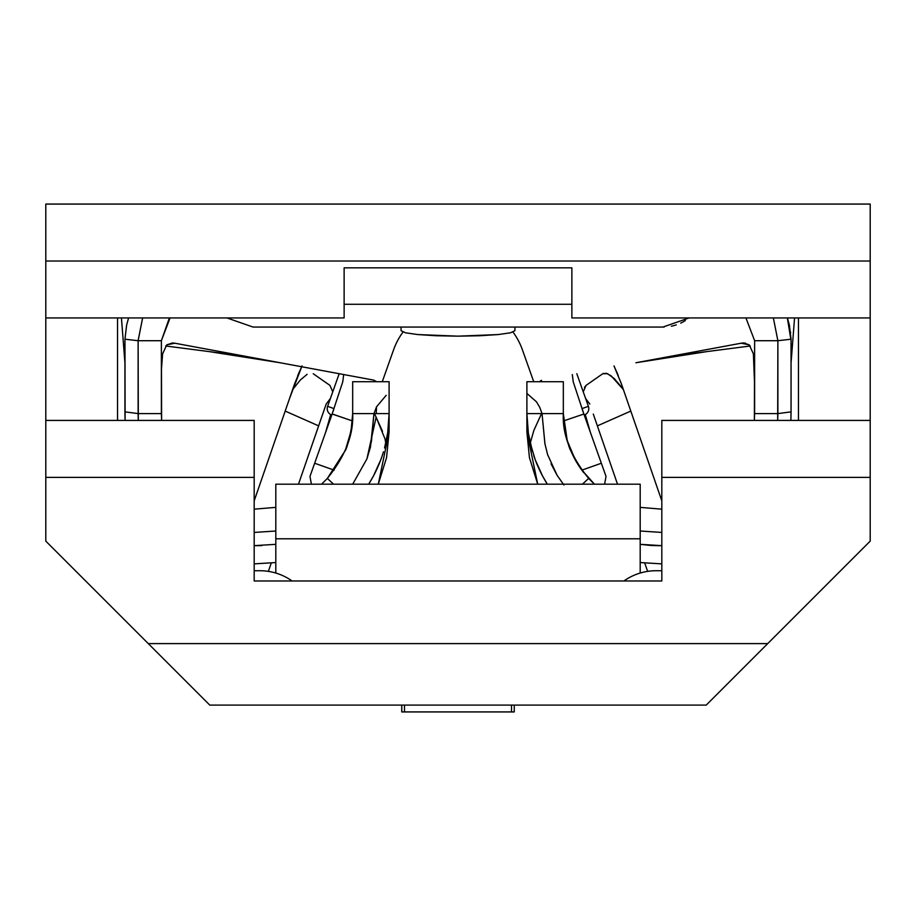 <?xml version="1.0" encoding="UTF-8"?>
<svg xmlns="http://www.w3.org/2000/svg" width="916" height="916" viewBox="0 0 916 916"><rect width="100%" height="100%" fill="white"/><g stroke="black" fill="none" stroke-linecap="round" stroke-linejoin="round"><path stroke-width="1.37" d="M333.687 409.624L332.886 411.879L333.687 409.624M331.913 414.639L342.813 381.663M588.393 406.338A6.836 6.836 0 0 1 584.248 415.062A6.836 6.836 0 0 0 588.393 406.338L576.817 373.717L588.393 406.338L581.969 408.628L588.393 406.338M331.752 415.062A6.836 6.836 0 0 1 327.607 406.338L334.042 408.628L327.607 406.338A6.836 6.836 0 0 0 331.752 415.062M661.821 500.88L630.803 411.066L661.821 500.88L630.803 411.078L597.369 425.871L617.51 484.186M644.772 563.134L647.623 571.378M321.47 417.673L318.642 425.86L285.197 411.078L254.179 500.88L292.616 389.598L285.197 411.078L318.631 425.871L326.176 404.059L298.49 484.186L322.707 414.066M268.377 571.378L271.228 563.134L268.377 571.378M613.983 365.919L621.598 384.411L613.983 365.919M294.402 384.411L302.017 365.919L289.571 398.391L292.616 389.598L300.368 379.968L307.112 374.346L300.368 379.968L292.616 389.598L294.402 384.411M618.3 375.663L614.35 366.744M298.49 484.186L318.631 425.871L298.49 484.186M630.803 411.078L623.384 389.598L630.803 411.078L597.369 425.871L593.293 414.066M622.147 387.869L614.293 378.606L607.571 373.694L602.751 373.751L586.091 385.361L602.751 373.751L606.346 373.281L611.201 375.904L623.384 389.598L621.598 384.411L626.43 398.391M621.472 384.044L614.384 366.744M301.616 366.744L294.528 384.044M330.39 398.483L326.176 404.059M329.909 385.361L313.249 373.751L329.909 385.361L332.76 391.83M330.71 414.593L325.592 432.421M586.148 418.291L590.408 432.421L585.29 414.593M583.24 391.83L586.091 385.361L584.465 387.376M314.657 463.233L334.157 470.16L314.657 463.233L332.13 414.021L314.657 463.233L334.157 470.16L314.657 463.233L309.974 476.423L314.657 463.233M581.843 470.16L601.343 463.233L583.87 414.021L563.615 420.913L583.87 414.021L606.026 476.423L604.594 484.186L606.026 476.423L601.343 463.233L581.843 470.16M533.776 455.664A132.087 132.087 0 0 0 534.635 458.16A132.087 132.087 0 0 0 535.253 459.832L542.512 475.908L547.344 484.186A132.087 132.087 0 0 1 542.547 475.965A132.087 132.087 0 0 0 547.344 484.186L542.512 475.908L535.253 459.843L530.238 443.138L533.891 430.348L541.528 413.597L526.895 413.597L526.895 393.411L536.478 401.826L539.719 407.311L542.032 413.597L544.905 443.71L547.699 454.989M551.043 463.828L557.146 475.393L563.947 485.011L557.146 475.393L547.505 454.405M527.284 423.776L528.372 433.268L526.895 413.597L526.895 431.814L526.895 381.709L563.329 381.709L563.329 413.597L563.329 381.709L526.895 381.709L526.895 393.411L536.478 401.826L539.719 407.311L542.032 413.597L563.329 413.597C562.241 434.539 570.691 456.157 588.656 478.427L582.416 484.186L588.656 478.427L594.45 484.186L581.442 469.599L575.431 460.164L567.222 440.619L563.329 413.597L541.528 413.597L533.891 430.348L530.238 443.138L530.994 446.275M344.13 304.284L571.87 304.284L344.13 304.284M377.942 466.736A132.087 132.087 0 0 0 380.713 459.947L373.396 476.091L368.656 484.186A132.087 132.087 0 0 0 382.201 455.756L383.472 451.783M254.179 545.65L275.808 544.333L254.179 545.65A132.087 132.087 0 0 0 261.873 545.592M125.114 420.421L124.942 413.597A132.087 132.087 0 0 0 125.114 420.421L124.954 339.206L126.626 325.123L128.583 317.944L126.626 325.123L124.954 339.206L138.11 340.718L161.376 340.718L170.055 317.944L161.376 340.718L161.376 413.597L138.121 413.597L138.121 340.718L142.633 317.944L138.121 340.718L138.316 420.421L138.098 413.585L124.942 411.868L124.942 340.718M327.344 478.427L321.55 484.186L327.344 478.427L333.584 484.186L327.344 478.427L345.298 450.42L351.057 431.07L352.671 413.597L373.968 413.597L376.533 406.819L386.174 395.334L376.533 406.819L376.247 413.597L374.472 413.597L376.132 417.181L366.915 458.905L370.465 447.008L373.968 413.597L352.671 413.597L352.671 381.709L389.105 381.709L352.671 381.709L352.671 413.597C353.736 434.573 345.298 456.179 327.344 478.427M275.808 507.372L254.179 509.17L275.808 507.372M124.954 339.206L138.098 340.718L142.61 317.944L138.098 340.718L161.376 340.718L169.368 317.944L161.376 340.718L161.617 420.421L161.376 413.597L138.121 413.597M352.374 421.154A95.653 95.653 0 0 0 352.671 413.597L351.95 425.116C349.214 439.611 346.924 448.222 345.069 450.958M352.133 423.787A95.653 95.653 0 0 0 352.225 422.837A95.653 95.653 0 0 1 352.133 423.787M350.61 433.348A95.653 95.653 0 0 0 351.469 428.745A95.653 95.653 0 0 1 347.233 445.405M351.664 427.429A95.653 95.653 0 0 0 351.916 425.596A95.653 95.653 0 0 1 351.664 427.429M532.505 451.691L528.372 433.268L531.83 449.367M535.253 459.843L533.776 455.687M650.051 545.375L640.192 544.333L661.821 545.65L650.051 545.375A132.087 132.087 0 0 1 649.925 545.364A132.087 132.087 0 0 0 661.821 545.65M789.5 325.73L787.417 317.944L789.397 325.226L791.046 339.206L791.058 411.868L777.879 413.597L777.684 420.421L777.879 340.718L773.367 317.944L777.879 340.718L777.879 413.597L754.624 413.597L754.624 340.718L745.945 317.944L754.624 340.718L777.879 340.718L791.046 339.206L791.058 413.689M538.058 466.736A132.087 132.087 0 0 0 542.49 475.851A132.087 132.087 0 0 1 535.265 459.889A132.087 132.087 0 0 0 538.058 466.736M563.329 413.597L564.05 425.116C566.786 439.611 569.076 448.222 570.931 450.958M790.886 420.421L791.058 411.868L777.879 413.597L754.624 413.597L754.372 420.421L754.624 340.718L777.879 340.718L791.046 339.206M661.821 509.17L640.192 507.372L661.821 509.17M568.79 445.451A95.653 95.653 0 0 0 570.496 449.905A95.653 95.653 0 0 0 570.92 450.947A95.653 95.653 0 0 0 576.794 462.523M579.267 466.462A95.653 95.653 0 0 0 580.847 468.763M582.152 470.572A95.653 95.653 0 0 0 583.881 472.828M564.084 425.596A95.653 95.653 0 0 1 563.409 417.547A95.653 95.653 0 0 0 564.508 428.574M253.034 327.058L662.966 327.058L689.05 317.944L662.966 327.058L253.034 327.058L226.962 317.944L253.034 327.058M791.058 340.718L787.348 317.944M790.531 331.97L790.623 332.703M526.895 431.814L529.425 457.565L537.715 484.186L526.895 431.814M640.192 562.55L661.821 563.878L640.192 562.55M388.762 423.158L387.72 432.65L389.105 413.597L389.105 431.814L378.285 484.186L386.575 457.565L389.105 431.814L389.105 381.709L389.105 413.597L376.247 413.597L376.533 406.819L373.968 413.597L371.484 441.111L366.915 458.905L376.132 417.181L385.029 438.993L385.762 443.138L385.006 446.264M254.179 563.878L275.808 562.55L254.179 563.867M352.694 484.186L366.915 458.905L352.694 484.186M254.179 532.436L275.808 531.017M161.628 420.421L161.376 413.597L161.628 420.421M640.192 531.005L661.821 532.436M542.032 413.597L544.974 444.123M514.929 327.058L514.929 330.676L514.929 327.058L514.929 330.676L510.601 332.783L498.258 334.558L479.789 335.748L458 336.161L436.211 335.748L417.742 334.558L405.399 332.783L401.071 330.676L401.071 327.058M514.929 330.676L510.601 332.783L498.258 334.558L458 336.161L417.742 334.558L405.399 332.783L401.071 330.676M685.34 320.577A41.907 41.907 0 0 1 680.714 323.108M676.26 324.882A41.907 41.907 0 0 1 671.382 326.199M664.134 327.035A41.907 41.907 0 0 1 662.966 327.058M124.942 413.597L124.942 411.868L138.11 413.585L138.293 420.421M381.274 458.401A132.087 132.087 0 0 1 380.713 459.935L373.396 476.091L368.656 484.186A132.087 132.087 0 0 0 373.396 476.091M382.487 431.276L374.472 413.597L382.487 431.276L374.472 413.597L376.247 413.597M384.56 447.981L387.72 432.65L385.773 443.138L385.029 438.993M581.442 469.599A95.653 95.653 0 0 1 575.431 460.164M526.895 413.597L541.528 413.597M379.625 462.752L377.953 466.725M635.91 362.747L741.159 343.214L745.464 343.111L741.159 343.214L635.91 362.747L706.854 351.595L750.318 345.985L671.21 356.198M342.71 382.087L343.695 374.552M244.79 356.198L165.681 345.985L209.146 351.595L280.09 362.747L174.841 343.214L373.648 380.106L376.659 381.709L373.648 380.106L280.09 362.747M172.529 342.973L166.781 344.84L162.601 353.908L161.456 369.331L161.376 388.235L161.456 369.331L162.601 353.908L166.781 344.84L174.841 343.214L172.174 342.962M382.27 381.709L393.617 349.74A68.322 68.322 0 0 1 402.983 332.096A68.322 68.322 0 0 0 393.617 349.74L382.27 381.709M513.017 332.096A68.322 68.322 0 0 1 522.383 349.74L533.73 381.709L522.383 349.74M541.448 380.346L539.352 381.709L541.551 380.312M743.826 342.962L741.159 343.214L749.208 344.828L753.387 353.862L754.624 385.831M583.847 413.94L573.256 381.915L572.305 374.552M311.406 484.186L309.974 476.423L311.406 484.186M332.13 414.021L352.385 420.913L332.153 413.94M582.313 409.624L583.114 411.891L582.313 409.624M743.471 342.973L749.208 344.828L753.387 353.862L754.544 369.308L754.624 388.235M589.824 404.059L585.622 398.517M602.751 373.751L603.358 373.407M297.7 375.663L301.65 366.744M617.43 373.556L616.754 371.976L617.43 373.556M298.57 373.556L299.28 371.896L298.57 373.556M661.821 580.973L254.179 580.973L254.179 477.362L45.8 477.362L45.8 204.073L45.8 261.014L870.2 261.014L870.2 204.073L45.8 204.073L870.2 204.073L870.2 477.362L661.821 477.362L661.821 580.973L254.179 580.973L254.179 477.362L45.8 477.362L45.8 541.127L45.8 420.421L254.179 420.421L45.8 420.421L45.8 317.944L344.13 317.944L45.8 317.944L45.8 261.014L870.2 261.014L870.2 317.944L571.87 317.944L870.2 317.944L870.2 420.421L661.821 420.421L870.2 420.421L870.2 541.127L870.2 477.362L661.821 477.362L661.821 420.421L661.821 580.973M259.869 570.725A55.796 55.796 0 0 1 292.101 580.973A55.796 55.796 0 0 0 259.869 570.725L254.179 570.725L259.869 570.725M706.236 705.091L209.764 705.091L148.278 643.605L767.722 643.605L870.2 541.127L706.236 705.091L209.764 705.091L148.278 643.605L767.722 643.605L706.236 705.091M117.534 420.421L117.534 317.944L117.534 420.421M45.8 541.127L148.278 643.605L45.8 541.127M791.058 362.976L794.561 317.944L791.058 362.976M798.466 420.421L798.466 317.944L798.466 420.421M254.179 420.421L254.179 477.362L254.179 420.421M344.13 267.838L571.87 267.838L344.13 267.838L344.13 317.944L344.13 267.838M571.87 317.944L571.87 267.838L571.87 317.944M124.942 362.976L121.439 317.944L124.942 362.976M656.131 570.725L661.821 570.725L656.131 570.725A55.796 55.796 0 0 0 623.899 580.973M401.815 711.927L401.735 705.091L401.735 711.927L404.483 711.927L404.483 705.091L404.483 711.927L511.517 711.927L511.517 705.091L511.517 711.927L514.265 711.927L514.265 705.091L514.265 711.927L513.429 711.927M404.483 711.927L511.517 711.927M640.192 484.186L640.192 573.05L640.192 538.791L275.808 538.791L640.192 538.791L640.192 484.186L275.808 484.186L275.808 573.05L275.808 484.186L640.192 484.186M339.183 373.717L327.607 406.338"/></g></svg>
